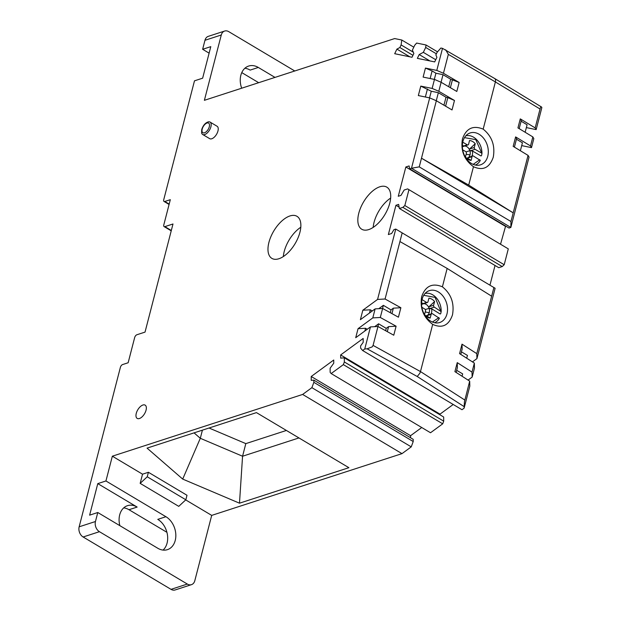 <?xml version="1.0" encoding="UTF-8"?>
<svg xmlns="http://www.w3.org/2000/svg" width="621" height="621" viewBox="0 0 621 621"><rect width="100%" height="100%" fill="white"/><g stroke="black" fill="none" stroke-linecap="round" stroke-linejoin="round"><path stroke-width="0.93" d="M136.271 413.353A7.739 3.912 -59.2 0 0 137.202 418.414A7.739 3.912 -59.2 0 0 146.059 410.178A7.739 3.912 -59.2 0 0 145.128 405.125A7.739 3.912 -59.2 0 0 136.271 413.353M436.384 53.817L425.688 47.437L426.022 44.984L416.629 43.059L414.758 45.201L412.398 50.107L413.858 53.46L412.026 57.264L394.7 53.709L396.904 49.113L399.862 47.538L401.119 44.929L401.787 40.023L394.661 38.564L204.387 100.315L221.278 34.993A7.739 5.775 -108 0 1 224.623 31.05A7.739 5.775 -108 0 1 228.753 31.648L294.765 70.98M425.688 47.437L423.328 52.343L419.191 54.555L417.359 58.351L434.692 61.906L436.905 57.311L435.864 54.912L437.114 52.304L440.863 48.027L442.501 48.36L494.751 78.556M514.405 147.115L516.602 138.599L515.616 136.907L513.171 146.362L528.06 155.39L529.045 157.09L510.85 227.449L509.003 228.047L409.643 168.85L411.49 168.252L429.685 97.893L418.337 95.564L420.782 86.109L432.138 88.43L434.467 79.418L423.118 77.097L425.447 68.085L436.796 70.414L442.501 48.36M409.643 168.85L409.107 165.931L405.847 166.987L398.271 196.275L400.964 195.398L404.17 190.026L407.648 188.893L408.944 189.669L404.838 205.535L402.874 207.367L399.388 208.493L398.635 204.402L395.942 205.279L388.366 234.559L391.626 233.504L393.916 229.669L395.763 229.064L377.568 299.431L362.827 310.221L360.382 319.683L375.123 308.885L372.794 317.898L358.045 328.688L355.717 337.7L370.458 326.91L364.76 348.963L362.633 350.516L360.615 348.109L360.599 345.913L363.192 342.334L363.169 338.461L340.657 354.94L340.673 358.146L344.321 357.828L344.345 361.958L343.359 364.628L331.156 373.555L330.147 372.352L330.124 368.222L333.749 363.215L333.733 360.017L311.222 376.497L311.245 380.363L313.846 380.137L313.861 382.334L311.882 387.667L302.629 394.444L112.347 456.194L105.935 480.972L97.784 483.619L89.626 515.158L97.784 512.511L95.455 521.516A7.739 5.775 -108 0 0 99.438 531.692L83.129 536.986L171.023 589.352A7.739 5.775 72 0 0 175.161 589.95L191.462 584.656A7.739 5.775 -108 0 1 187.332 584.058L99.438 531.692M83.129 536.986A7.739 5.775 72 0 1 79.146 526.81L120.389 367.337A2.577 1.304 120.8 0 1 122.601 364.558L128.143 362.757L134.672 337.529A2.577 1.304 120.8 0 1 136.884 334.75L145.035 332.103L172.995 223.987L164.844 226.634A2.577 1.304 120.8 0 1 164.107 226.595A2.577 1.304 120.8 0 1 163.797 224.911L170.317 199.683L164.775 201.483A2.577 1.304 120.8 0 1 164.037 201.445A2.577 1.304 120.8 0 1 163.727 199.76L194.482 80.831L202.64 78.184L210.791 46.653L202.64 49.292L204.969 40.287A7.739 5.775 72 0 1 208.314 36.344L224.623 31.05M379.811 186.789A24.498 12.397 -59.2 0 0 360.747 207.507A24.498 12.397 -59.2 0 0 361.733 229.234A24.498 12.397 -59.2 0 0 368.742 229.584A24.498 12.397 -59.2 0 0 387.807 208.866A24.498 12.397 -59.2 0 0 386.813 187.138A24.498 12.397 -59.2 0 0 379.811 186.789M289.953 215.945A24.498 12.397 -59.2 0 0 270.888 236.663A24.498 12.397 -59.2 0 0 271.882 258.39A24.498 12.397 -59.2 0 0 278.883 258.747A24.498 12.397 -59.2 0 0 297.956 238.029A24.498 12.397 -59.2 0 0 296.962 216.302A24.498 12.397 -59.2 0 0 289.953 215.945M202.64 134.462L209.704 138.669A7.219 3.656 -59.2 0 0 217.963 130.984A7.219 3.656 -59.2 0 0 217.094 126.265L210.038 122.058A7.219 3.656 120.8 0 1 210.907 126.777A7.219 3.656 120.8 0 1 202.64 134.462A7.219 3.656 120.8 0 1 201.615 132.91L201.747 129.455C203.106 125.419 205.248 122.904 208.175 121.895A7.219 3.656 120.8 0 1 210.038 122.058M274.994 77.4L258.305 67.456A18.048 13.483 72 0 0 248.656 66.051A18.048 13.483 72 0 0 241.685 88.205M302.629 394.444L401.981 453.64L211.699 515.391L194.808 580.713A7.739 5.775 -108 0 1 191.462 584.656M401.981 453.64L411.242 446.864L413.213 441.531L413.206 439.334L313.846 380.137M410.59 437.774L410.574 435.694L421.737 427.52M331.156 373.555L430.516 432.752L442.711 423.825L443.704 421.154L443.681 417.025L344.321 357.828M440.017 414.844L440.017 414.137L453.214 404.481M362.633 350.516L461.993 409.713L464.112 408.152L469.818 386.107L469.686 381.131L454.914 371.645L457.242 362.633L472.014 372.119L474.343 363.106L474.475 368.082L472.146 377.094L472.014 372.119M468.063 380.083L472.146 377.094M472.457 361.896L476.928 358.62L476.788 353.652L491.646 296.194L447.159 268.427L399.932 241.546L402.175 232.883L395.763 229.064M491.646 296.194L493.889 287.531L495.123 288.26L476.928 358.62M495.038 265.478L489.946 285.179M402.874 207.367L502.226 266.564L498.748 267.69L399.388 208.493M502.226 266.564L504.198 264.732L404.838 205.535M408.944 189.669L508.296 248.866L504.198 264.732M500.534 244.232L505.634 226.044M521.694 145.617L531.491 147.627L533.819 138.615L532.841 136.923L517.945 127.895L520.282 118.883L521.26 120.583L519.179 128.64M526.36 127.6L536.156 129.61L541.854 107.557L541.543 107.014C540.984 106.533 540.495 107.2 540.053 109.017L535.17 127.91L536.156 129.61M185.702 499.905L211.699 515.391M97.784 512.511L157.781 548.258A18.048 13.483 72 0 0 167.429 549.655A18.048 13.483 72 0 0 175.813 534.518A18.048 13.483 72 0 0 165.931 516.719L105.935 480.972M140.16 483.371L178.755 506.363L185.834 499.781L147.239 476.781L140.16 483.371L142.535 474.188L112.347 456.194M185.834 499.781L186.999 495.279L148.403 472.278L142.535 474.188M147.239 476.781L148.403 472.278M147.061 448.121L256.45 412.616L348.886 467.691L239.489 503.189L182.706 479.086L147.061 448.121M311.882 387.667L411.242 446.864M313.861 382.334L413.213 441.531M311.222 376.497L410.574 435.694M442.711 423.825L343.359 364.628M344.345 361.958L443.704 421.154M340.657 354.94L440.017 414.137M469.686 381.131L464.43 401.779L464.112 408.152M370.458 326.91L377.972 326.483L373.081 345.385L372.235 346.852L367.143 348.823L364.76 348.963M464.795 400.025L420.479 371.575L419.889 373.182L417.242 376.505L464.073 406.576M377.972 326.483L393.768 335.216L396.097 326.204L380.3 317.478L372.794 317.898M374.673 326.669L378.593 323.797L386.231 328.354L388.591 326.63L387.294 331.637M377.894 326.491L378.593 323.797M396.097 326.204L388.591 326.63M358.045 328.688L365.559 328.268L367.236 329.27M380.3 317.478L382.629 308.466L375.123 308.885M382.629 308.466L398.426 317.199L400.879 307.737L385.074 299.004L399.932 241.546M369.503 313L370.333 309.801L372.29 310.966M377.568 299.431L385.074 299.004M400.879 307.737L393.365 308.156L391.013 309.887L383.367 305.33L378.787 308.684M362.827 310.221L370.333 309.801M493.889 287.531L402.175 232.883M399.148 207.197L395.942 205.279M505.199 226.184L405.847 166.987M510.85 227.449L411.49 168.252L419.245 166.87L510.959 221.511L510.85 227.449M432.138 88.43L438.791 91.287L454.479 100.478L452.026 109.94L436.346 100.749L421.488 158.208L468.708 185.089L513.202 212.848L421.488 158.208L419.245 166.87M528.06 155.39L510.959 221.511M468.708 185.089L473.466 166.7C464.159 159.791 460.487 150.53 462.466 138.894C466.239 128.291 473.148 125.038 483.177 129.137L495.387 81.941L540.053 109.017M445.661 49.796L448.339 54.369L443.456 73.27L459.136 82.461L450.66 79.224L443.021 74.675L435.926 73.224L434.327 79.395M438.791 91.287L441.127 82.282L456.808 91.466L459.136 82.461M429.685 97.893L436.346 100.749M443.945 105.197L446.002 97.249L447.819 97.621L445.606 106.175M447.819 97.621L454.479 100.478M420.782 86.109L431.269 91.24L438.356 92.692L446.002 97.249M429.553 97.862L431.269 91.24M436.284 100.718L438.356 92.692M425.362 97.008L427.442 88.966M434.467 79.418L441.127 82.282M441.057 82.251L443.021 74.675M430.143 78.533L432.107 70.941L435.926 73.224M425.447 68.085L432.107 70.941M436.796 70.414L443.456 73.27M450.38 87.701L452.476 79.597M450.66 79.224L448.719 86.73M494.332 78.401C495.488 78.751 495.837 79.93 495.387 81.941L448.339 54.369M494.782 78.572L541.543 107.014M521.104 121.196L527.089 124.767L525.149 132.265M520.282 118.883L535.17 127.91M531.491 147.627L530.505 145.935L532.841 136.923M516.447 139.213L522.432 142.783L520.375 150.732M530.505 145.935L515.616 136.907M483.177 129.137C491.933 136.247 495.294 145.609 493.26 157.237C489.55 167.825 482.952 170.977 473.466 166.7M487.749 156.29A16.759 12.521 -108 0 1 480.499 164.837A16.759 12.521 -108 0 1 466.682 159.085A16.759 12.521 -108 0 1 462.909 141.495A16.759 12.521 72 0 1 470.151 132.948A16.759 12.521 72 0 1 483.969 138.7A16.759 12.521 72 0 1 487.749 156.29M422.133 299.167A16.759 12.521 72 0 0 425.905 316.757A16.759 12.521 72 0 0 439.722 322.509A16.759 12.521 72 0 0 446.973 313.962A16.759 12.521 72 0 0 443.192 296.372A16.759 12.521 72 0 0 429.375 290.62A16.759 12.521 72 0 0 422.133 299.167M442.4 286.809C432.371 282.702 425.463 285.955 421.69 296.566C419.711 308.195 423.382 317.463 432.69 324.372C442.175 328.649 448.773 325.497 452.484 314.909C454.518 303.281 451.157 293.912 442.4 286.809L447.159 268.427M373.081 345.385L420.479 371.575L432.69 324.372M466.72 358.216L467.442 355.422L461.45 351.851M476.788 353.652L462.016 344.166L462.156 349.142L460.79 354.405M474.343 363.106L459.571 353.628L462.016 344.166M462.055 376.233L462.661 373.889L456.676 370.326M457.242 362.633L457.374 367.609L456.132 372.429M385.625 330.714L386.231 328.354M391.952 313.621L393.365 308.156M390.283 312.697L391.013 309.887M382.559 308.474L383.367 305.33M419.191 54.555L429.864 60.912M435.732 59.732L423.328 52.343M426.022 44.984L437.526 51.838M396.904 49.113L409.821 56.806M399.862 47.538L412.957 55.339M401.119 44.929L413.307 52.195M401.787 40.023L413.803 47.18M365.559 328.268L364.845 331.016M194.055 432.868L200.304 438.294L182.706 479.086M239.489 503.189L242.563 456.233L200.304 438.294L202.407 430.159M298.942 437.937L242.563 456.233L245.823 443.619L209.036 428.009M286.39 430.454L245.823 443.619M123.703 507.885A18.048 13.483 -108 0 1 128.989 509.717L166.917 532.313M202.64 49.292L209.114 53.15M241.779 72.61L258.685 82.686M244.868 68.263A18.048 13.483 -108 0 1 250.154 70.103L258.305 67.456M97.784 483.619L137.148 507.07A18.048 13.483 72 0 0 127.491 505.673A18.048 13.483 72 0 0 119.845 525.653M165.931 516.719L157.781 519.366A18.048 13.483 -108 0 1 167.352 534.308A18.048 13.483 -108 0 1 163.059 550.09M471.851 156.197A7.359 5.496 72 0 0 472.356 154.8A7.359 5.496 72 0 0 472.387 150.973L481.003 155.956M481.516 155.63L481.958 153.651L481.461 153.014L475.042 149.304A1.389 1.04 -108 0 1 474.312 147.48L475.236 143.707A10.2 7.615 72 0 0 469.515 140.517L468.614 144.181A1.389 1.04 -108 0 1 467.271 144.809L462.746 142.186M481.958 153.651L475.764 139.616L464.492 137.637M472.387 150.973L469.911 150.825A6.218 4.642 -108 0 1 470.066 154.776A6.963 2.958 13.8 0 1 466.154 154.171M462.358 146.835A6.218 4.642 -108 0 1 462.73 146.564L463.429 146.222M464.586 146.02A6.218 4.642 -108 0 1 469.282 149.312L469.911 150.825M462.73 146.564L463.033 145.562A7.359 5.496 72 0 0 462.342 146.354M462.684 149.84L465.618 151.54A1.389 1.04 -108 0 1 466.348 153.364L465.447 157.028A10.2 7.615 72 0 0 468.909 159.799A10.2 7.615 72 0 0 471.122 160.428L472.045 156.655A1.389 1.04 -108 0 1 472.651 155.933L467.124 158.076A6.218 4.642 -108 0 1 466.511 158.176M471.122 160.428L467.124 158.076M472.651 155.933A1.389 1.04 -108 0 1 473.381 156.034L480.297 160.389A15.385 11.489 -108 0 1 475.313 165.054M473.171 164.363L479.8 159.744M462.366 145.174L463.033 145.562M469.282 149.312L475.236 143.707M431.067 313.877A7.359 5.496 72 0 0 431.541 312.619A7.359 5.496 72 0 0 431.642 308.808L440.196 314.024M440.708 313.69L441.174 311.618C441.228 305.291 439.016 300.122 434.521 296.093A15.385 11.489 -108 0 1 434.529 296.101A15.385 11.489 -108 0 1 440.607 306.153A15.385 11.489 -108 0 1 441.174 311.563M441.166 311.664L434.304 307.116A1.389 1.04 -108 0 1 433.605 305.276L434.607 301.55A10.2 7.615 72 0 0 428.917 298.196L427.947 301.829A1.389 1.04 -108 0 1 426.588 302.411L422.016 299.617M431.642 308.808L429.173 308.629A6.218 4.642 -108 0 1 429.258 312.573A6.963 3.043 15 0 1 425.245 311.882M421.581 304.507A6.218 4.642 -108 0 1 422.047 304.181L422.754 303.855M423.755 303.692A6.218 4.642 -108 0 1 428.575 307.108L429.173 308.629M422.047 304.181L422.358 303.141A7.359 5.496 72 0 0 421.566 304.026M421.861 307.271L424.803 309.064A1.389 1.04 -108 0 1 425.509 310.896L424.531 314.529A10.2 7.615 72 0 0 428.133 317.471A10.2 7.615 72 0 0 430.159 318.076L431.16 314.35A1.389 1.04 -108 0 1 431.758 313.652L426.247 315.771A6.218 4.642 -108 0 1 425.734 315.841M430.159 318.076L426.247 315.771M431.758 313.652A1.389 1.04 -108 0 1 432.519 313.768L439.381 318.317A15.385 11.489 -108 0 1 434.537 322.726M432.395 322.035L438.892 317.657M423.716 295.301L435.096 297.389L440.677 310.997M421.597 302.675L422.358 303.141M428.575 307.108L434.607 301.55M466.029 151.912L470.431 150.484M425.292 309.569L429.654 308.148M79.146 526.81L95.455 521.516M221.278 34.993L204.969 40.287M367.143 348.823L417.242 376.505M171.023 589.352L187.332 584.058M164.844 226.634L171.318 230.484M164.775 201.483L169.176 204.099M137.148 507.07L128.989 509.717M283.331 256.558A24.498 12.397 120.8 0 1 300.797 227.247M373.182 227.395A24.498 12.397 120.8 0 1 390.648 198.083M202.213 129.059A5.597 2.833 120.8 0 1 207.018 123.02A5.597 2.833 120.8 0 1 209.293 126.762A5.597 2.833 120.8 0 1 204.488 132.801A5.597 2.833 120.8 0 1 202.213 129.059M475.042 149.304L470.244 150.864M470.066 154.776A6.218 4.642 -108 0 1 468.7 157.214M467.287 158.208L472.045 156.655M465.828 135.82A15.385 11.489 -108 0 1 475.298 138.421A15.385 11.489 -108 0 1 475.306 138.429A15.385 11.489 -108 0 1 481.291 148.14A15.385 11.489 -108 0 1 481.958 153.55M462.754 146.277L467.271 144.809M469.546 149.024L474.312 147.48M434.304 307.116L429.507 308.668M429.258 312.573A6.218 4.642 -108 0 1 427.908 314.901M426.402 315.895L431.16 314.35M425.051 293.492A15.385 11.489 -108 0 1 434.521 296.093M422.07 303.879L426.588 302.411M428.839 306.821L433.605 305.276M171.225 230.833L164.107 226.595M169.083 204.449L164.037 201.445M481.966 153.604C481.912 147.402 479.691 142.349 475.298 138.421M462.886 146.572L468.009 144.91M422.218 304.189L427.349 302.52"/></g></svg>
